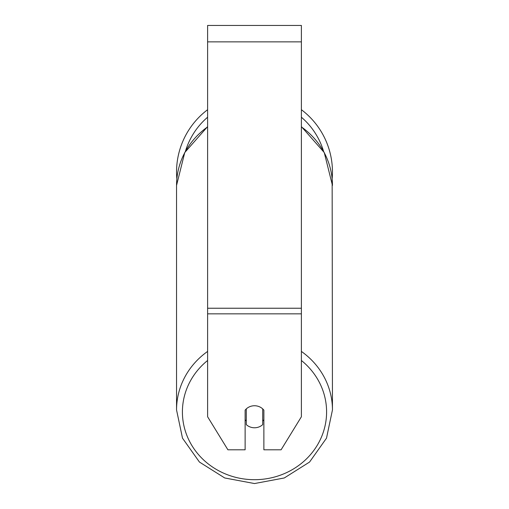 <?xml version="1.0" encoding="UTF-8"?>
<svg xmlns="http://www.w3.org/2000/svg" width="509" height="509" viewBox="0 0 509 509"><rect width="100%" height="100%" fill="white"/><g stroke="black" fill="none" stroke-linecap="round" stroke-linejoin="round"><path stroke-width="0.76" d="M254.5 427.776A11.72 11.013 0 0 1 246.292 424.627L246.292 408.892A11.72 11.013 0 0 1 254.5 405.743A11.72 11.013 0 0 1 262.708 408.892L262.708 424.627A11.72 11.013 0 0 1 254.5 427.776M246.292 421.019A11.72 11.013 0 0 1 245.122 419.76M263.878 419.76A11.72 11.013 0 0 1 262.708 421.019M301.392 313.843L301.392 25.45L207.608 25.45L207.608 416.756L227.911 449.803L245.122 449.803L245.122 410.152A11.72 11.013 0 0 1 263.878 410.152L263.878 449.803L281.089 449.803L301.392 416.756L301.392 313.843L207.608 313.843M332.453 171.985A77.953 77.953 0 0 0 301.392 109.709A77.953 77.953 0 0 1 332.148 178.894L332.453 409.942A77.953 73.251 180 0 0 301.392 351.42M207.608 126.9A77.953 73.251 0 0 0 176.547 185.422L176.852 178.894A77.953 77.953 0 0 1 207.608 109.709A77.953 77.953 0 0 0 176.547 171.985M207.608 351.42A77.953 73.251 180 0 0 176.547 409.942L182.502 438.173L199.439 462.051L224.723 477.97L254.5 483.55L284.276 477.97L309.561 462.051L326.498 438.173L332.453 409.942L326.498 438.173L309.561 462.051L284.276 477.97L254.5 483.55L224.723 477.97L199.439 462.051L182.502 438.173L176.547 409.942L176.547 185.422L184.754 152.535L207.608 126.614M301.392 360.487A72.093 67.748 0 0 1 322.121 435.437A72.093 67.748 0 0 1 254.5 479.694A72.093 67.748 0 0 1 186.879 435.437A72.093 67.748 0 0 1 207.608 360.487M301.392 126.9A77.953 73.251 0 0 1 332.453 185.422L324.246 152.535L301.392 126.614M301.392 41.859L207.608 41.859M301.392 308.231L207.608 308.231M323.546 151.249A72.093 72.093 0 0 0 301.392 117.223M207.608 117.223A72.093 72.093 0 0 0 185.454 151.249"/></g></svg>
